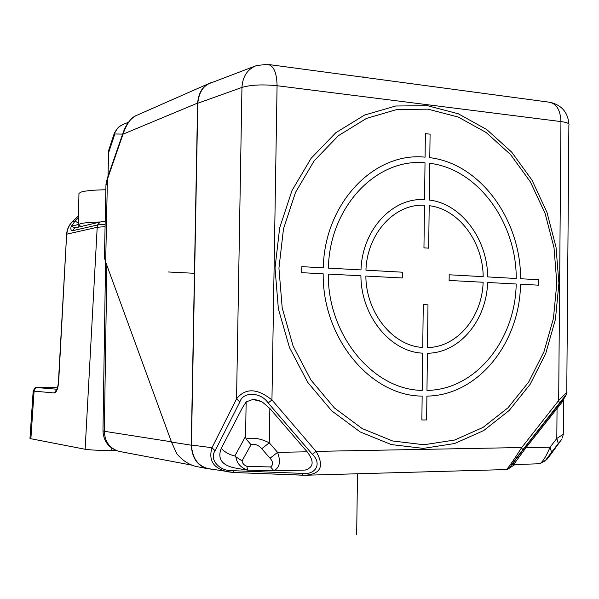 <?xml version="1.0" encoding="UTF-8"?>
<svg xmlns="http://www.w3.org/2000/svg" width="599" height="599" viewBox="0 0 599 599"><rect width="100%" height="100%" fill="white"/><g stroke="black" fill="none" stroke-linecap="round" stroke-linejoin="round"><path stroke-width="0.9" d="M105.08 226.669L97.203 227.276L97.45 224.977L105.132 224.236M72.105 222.057L72.412 221.757C69.057 225.082 67.2 229.222 66.856 234.164L97.203 227.276L85.133 449.265C90.726 450.104 99.591 450.47 111.736 450.358L115.674 450.291M85.133 449.265L30.878 438.73L34.098 391.132L33.185 390.96L29.965 438.416L30.878 438.73M56.868 389.223L37.677 387.628C35.611 387.815 34.42 388.983 34.098 391.132L54.195 392.966C56.538 392.48 58.028 388.758 58.657 381.803L58.44 381.788C57.983 386.348 57.287 389.08 56.351 389.986L57.242 389.41M105.948 185.593L107.416 179.243L105.664 262.01L104.458 257.899L104.473 255.316M212.031 469.242L207.778 468.732C197.64 466.104 192.129 458.257 191.246 445.192L197.603 103.08C198.688 92.328 202.941 85.605 210.369 82.902L213.693 81.891M197.782 466.793L195.716 466.404C188.363 464.405 182.044 460.152 176.757 453.638L171.509 442.077L191.246 445.192M105.664 262.01L171.509 442.077M107.326 178.3L107.416 179.243L123.02 134.176L122.915 133.248L107.326 178.3L105.978 184.17L104.428 257.435M197.603 103.08L123.02 134.176C126.711 123.514 131.308 117.224 136.804 115.308L210.369 82.902M108.045 176.211L108.539 152.97L114.828 133.989L114.431 133.659C116.648 128.822 119.65 125.7 123.424 124.293L128.56 122.233M114.828 133.989L122.623 134.094M108.539 152.97L108.898 149.645M114.634 132.439L114.431 133.659M210.406 468.972L208.639 468.71C198.074 466.262 192.346 458.37 191.44 445.027L197.797 103.245C198.958 91.999 203.578 85.14 211.649 82.669L211.776 82.625M233.797 472.499L227.912 471.84C213.566 468.568 208.257 460.526 211.979 447.723L191.44 445.027M514.848 464.577L510.138 467.639C507.757 469.901 515.514 458.939 522.553 450.096L559.414 403.127L558.672 400.499C565.142 393.94 567.837 391.424 566.759 392.944L566.01 395.25M562.439 400.102L524.761 447.543L515.162 460.234L512.362 464.465L513.328 463.918M510.138 467.639L507.81 469.264L506.327 469.564C507.757 468.703 512.886 461.35 521.714 447.528L522.553 450.096M232.794 470.679C219.788 471.645 208.707 459.306 215.108 450.815L239.832 401.959C243.044 391.312 260.76 391.911 268.157 402.925L312.326 454.289L316.07 451.384C324.486 466.007 320.959 473.959 305.49 475.239L302.802 475.217L301.851 473.36L232.794 470.679L233.909 472.514L302.705 475.194M261.254 401.495L253.063 399.503M239.832 401.959L236.553 398.822C245.455 387.785 257.248 388.167 271.946 399.96L268.157 402.925M275.016 268.067L278.363 308.792L289.504 347.63L307.706 382.312L331.779 410.907L360.216 431.961L391.312 444.578L423.343 448.381L454.626 443.53L483.678 430.584L509.195 410.457L530.152 384.303L545.749 353.447L555.438 319.327L558.904 283.417L556.037 247.237L546.954 212.308L531.987 180.112L511.673 152.086L486.77 129.571L458.295 113.78L427.454 105.686L395.684 106.008L364.589 115.053L335.844 132.693L311.136 158.263L291.998 190.557L279.673 227.86L275.016 268.067M556.83 283.23L553.431 318.428L543.922 351.883L528.625 382.11L508.072 407.717L483.056 427.401L454.596 440.04L423.965 444.75L392.622 440.976L362.2 428.584L334.399 407.941L310.874 379.946L293.098 346.012L282.211 308.028L278.939 268.195L283.484 228.87L295.517 192.369L314.213 160.764L338.36 135.718L366.468 118.415L396.89 109.512L427.986 109.16L458.19 117.037L486.096 132.476L510.505 154.512L530.429 181.961L545.112 213.514L554.023 247.761L556.83 283.23M235.295 468.029L233.318 467.669C221.465 464.697 217.437 458.272 221.233 448.404L242.475 407.649L246.152 401.899L252.651 399.526L254.066 399.503L258.528 400.342L262.549 402.206L269.849 408.481L307.145 451.796C314.363 461.267 313.726 467.355 305.235 470.065L274.986 470.836L247.589 470.125L239.862 468.837M261.718 448.718L270.029 458.228L277.584 452.357C280.946 461.702 279.711 467.812 273.863 470.679L270.538 466.958L246.915 466.366C243.98 465.161 242.363 463.334 242.063 460.878L251.041 444.72C254.912 443.657 258.476 444.99 261.718 448.718L269.288 442.826C260.722 438.483 252.988 437.21 246.084 439.007L251.041 444.72M273.863 470.679L274.986 470.836M247.589 470.125L246.915 466.366M247.597 470.058C240.731 467.729 236.822 463.312 235.879 456.827L234.838 455.974C229.432 454.753 224.895 452.23 221.233 448.404M246.084 439.007L245.568 436.416L246.152 401.899M235.879 456.827L242.063 460.878M524.761 447.543L525.997 447.67L563.681 400.132L562.326 400.095M563.562 400.484L563.292 434.208L556.808 438.498L557.055 408.054L555.797 407.979M512.714 463.851L513.276 463.574M513.373 464.255L513.575 464.614L525.997 447.67L550.047 447.213C546.528 455.682 543.173 461.193 539.984 463.738L545.652 460.189L551.567 452.275L550.047 447.213L556.808 438.498L558.29 443.582L551.567 452.275M561.982 438.91L551.013 454.094L547.127 459.119L545.652 460.189M539.984 463.738L513.575 464.614M544.491 461.455L547.127 459.119M78.948 193.859L78.963 193.342L81.382 191.987C85.934 190.699 94.088 189.958 105.858 189.771M81.12 226.497L78.274 224.715L80.693 223.629C84.422 222.761 90.943 222.214 100.258 221.982M78.297 227.156L77.975 224.588L71.363 226.19C70.405 228.421 70.675 229.964 72.165 230.825L74.815 227.979M78.469 215.917L72.412 221.757L75.047 221.098L71.363 226.19L75.145 227.905M194.638 273.309L168.289 271.983M356.66 534.795L357.506 473.772M363.001 77.196L363.016 76.051M429.797 157.657L430.082 134.176L425.387 133.637L425.088 157.17C374.382 151.652 324.546 202.919 323.273 267.835L301.821 266.645L301.724 272.672L323.183 273.803C322.464 338.72 370.991 396.119 422.153 396.089L421.868 419.981L426.615 419.951L426.9 396.104C478.047 395.557 519.76 343.062 520.524 284.226L538.411 285.169L538.456 279.711L520.576 278.73C520.86 219.863 480.443 163.692 429.797 157.657M429.273 200.029L429.723 163.302C477.89 168.97 516.465 222.394 516.241 278.49L487.661 276.91C487.459 239.121 461.26 203.705 429.273 200.029M425.02 162.823L424.556 199.624C392.472 197.385 362.2 229.739 360.995 269.917L328.372 268.112C329.63 206.55 376.786 157.792 425.02 162.823M424.489 205.292L423.957 247.844L428.674 248.158L429.198 205.689C458.699 209.111 482.929 241.734 483.198 276.663L449.198 274.784L449.13 280.452L483.138 282.249C482.15 317.111 457.157 347.33 427.476 347.547L427.986 304.839L423.261 304.636L422.744 347.435C393.026 346.072 366.049 313.052 365.862 276.057L402.303 277.981L402.371 272.201L365.944 270.186C367.142 233.243 394.898 203.428 424.489 205.292M487.601 282.481L516.188 283.993C515.395 340.06 475.584 389.934 426.967 390.391L427.409 353.253C459.613 353.051 486.635 320.218 487.601 282.481M422.669 353.155L422.228 390.361C373.589 390.159 327.675 335.642 328.282 274.072L360.92 275.795C360.995 316.017 390.436 351.905 422.669 353.155M111.848 448.202L111.736 450.358M66.639 234.314L58.657 381.803M54.187 392.966L56.718 389.507M37.677 387.628L46.812 387.328L36.524 387.493C36.045 386.654 34.929 387.815 33.177 390.99M57.399 387.875L46.812 387.328M57.407 387.867L50.855 387.351M171.411 441.792L104.331 431.295C104.84 441.785 109.729 448.471 119.006 451.361L120.541 451.653M102.976 430.778L104.331 431.295L106.877 265.335M136.048 115.637C130.26 118.752 125.887 124.622 122.915 133.248L122.997 133M514.459 464.944L515.342 464.569M197.797 103.245L241.951 87.432L236.553 398.822L211.979 447.723L215.108 450.815M241.951 87.432C242.677 76.358 247.529 69.065 256.507 65.546L267.296 64.348C273.526 65.201 276.783 72.329 277.075 85.717C262.422 84.257 250.719 84.833 241.951 87.432M566.759 392.659L568.885 124.951C569.649 123.529 566.998 122.398 560.949 121.575L277.075 85.717L271.946 399.96L316.07 451.384L521.714 447.528L558.672 400.499L560.949 121.575C560.409 109.654 556.246 103.163 548.459 102.092L268.936 64.565M559.414 403.127C566.504 394.142 567.672 393.139 562.918 400.11M312.326 454.289C322.299 463.566 315.71 475.344 301.851 473.36M269.849 408.481L269.288 442.826L277.584 452.357L307.145 451.796M270.029 458.228C273.271 461.911 273.444 464.824 270.538 466.958M245.568 436.416L234.838 455.974M558.29 443.582L561.375 439.853M105.192 221.398L100.243 221.989L97.45 224.977L72.165 230.825M78.424 217.841L75.047 221.098L78.312 223.03M78.469 215.835L72.232 221.84C68.848 225.194 66.983 229.335 66.639 234.261L58.44 381.788M46.774 387.328L51.05 387.358M195.716 466.396L207.344 468.62M105.574 261.763L102.968 430.921C103.567 441.493 108.906 448.307 119.006 451.361L191.792 465.138M114.514 132.656C118.991 126.411 117.082 127.834 123.424 124.293M114.416 132.971L108.689 150.282M305.49 475.239L233.909 472.514L208.639 468.688M254.867 66.175L211.657 82.669M568.893 123.986C567.927 112.56 561.862 105.372 550.706 102.422M305.782 475.232L506.327 469.564M253.257 399.488L252.651 399.526M233.318 467.669L243.479 469.489M513.418 464.554L513.201 463.087M562.364 437.959L563.285 434.223M74.853 227.972L99.966 222.049M78.274 224.715L78.963 193.342"/></g></svg>
